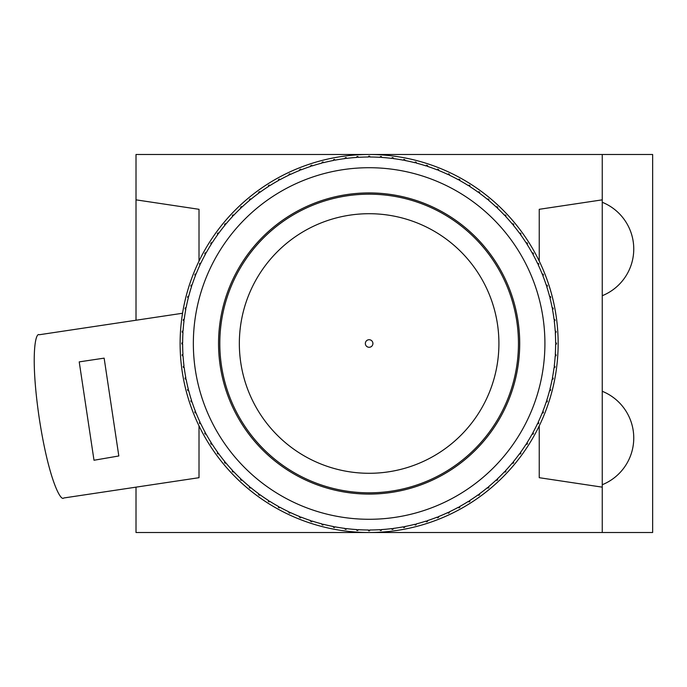 <?xml version="1.0" encoding="UTF-8"?>
<svg xmlns="http://www.w3.org/2000/svg" width="687" height="687" viewBox="0 0 687 687"><rect width="100%" height="100%" fill="white"/><g stroke="black" fill="none" stroke-linecap="round" stroke-linejoin="round"><path stroke-width="1.03" d="M369.125 213.709A129.791 129.791 0 0 1 498.917 343.5A129.791 129.791 0 0 1 369.125 473.291A129.791 129.791 0 0 1 239.342 343.5A129.791 129.791 0 0 1 369.125 213.709A129.791 129.791 0 0 0 239.342 343.5A129.791 129.791 0 0 0 369.125 473.291A129.791 129.791 0 0 1 239.342 343.5A129.791 129.791 0 0 1 369.125 213.709M369.125 494.082A150.582 150.582 0 0 0 519.707 343.5A150.582 150.582 0 0 0 369.125 192.918A150.582 150.582 0 0 0 218.543 343.5A150.582 150.582 0 0 0 369.125 494.082M369.125 167.714A175.786 175.786 0 0 1 544.911 343.5A175.786 175.786 0 0 1 369.125 519.286A175.786 175.786 0 0 1 193.348 343.5A175.786 175.786 0 0 1 369.125 167.714M369.125 194.181A149.319 149.319 0 0 0 219.806 343.5A149.319 149.319 0 0 0 369.125 492.819A149.319 149.319 0 0 0 518.453 343.5A149.319 149.319 0 0 0 369.125 194.181M369.125 532.511A189.011 189.011 0 0 0 558.145 343.5A189.011 189.011 0 0 0 369.125 154.489A189.011 189.011 0 0 0 180.114 343.5A189.011 189.011 0 0 0 369.125 532.511M368.644 157.005A186.495 186.495 0 0 0 358.013 157.34L357.961 156.55L356.888 156.61L356.931 157.409A186.495 186.495 0 0 0 346.342 158.405L346.239 157.615L345.175 157.752L345.278 158.534A186.495 186.495 0 0 0 334.767 160.2L334.612 159.418L333.556 159.624L333.71 160.397A186.495 186.495 0 0 0 323.319 162.716L323.122 161.952L322.083 162.218L322.28 162.982A186.495 186.495 0 0 0 312.061 165.953L311.812 165.198L310.79 165.533L311.039 166.288A186.495 186.495 0 0 0 301.026 169.887L300.734 169.148L299.73 169.543L300.021 170.282A186.495 186.495 0 0 0 290.257 174.507L289.923 173.785L288.944 174.249L289.287 174.962A186.495 186.495 0 0 0 279.807 179.788L279.42 179.092L278.475 179.616L278.862 180.312A186.495 186.495 0 0 0 269.699 185.722L269.278 185.052L268.368 185.627L268.789 186.297A186.495 186.495 0 0 0 259.987 192.274L259.523 191.639L258.656 192.266L259.119 192.91A186.495 186.495 0 0 0 250.712 199.428L250.205 198.818L249.372 199.505L249.879 200.115A186.495 186.495 0 0 0 241.893 207.148L241.352 206.572L240.57 207.302L241.111 207.886A186.495 186.495 0 0 0 233.589 215.409L233.005 214.859L232.275 215.649L232.85 216.19A186.495 186.495 0 0 0 225.808 224.168L225.199 223.661L224.512 224.494L225.121 225.001A186.495 186.495 0 0 0 218.603 233.4L217.959 232.936L217.324 233.812L217.968 234.276A186.495 186.495 0 0 0 211.982 243.069L211.313 242.648L210.737 243.559L211.407 243.979A186.495 186.495 0 0 0 205.988 253.142L205.293 252.756L204.778 253.701L205.473 254.078A186.495 186.495 0 0 0 200.638 263.559L199.917 263.224L199.462 264.194L200.175 264.538A186.495 186.495 0 0 0 195.95 274.302L195.211 274.01L194.816 275.006L195.555 275.298A186.495 186.495 0 0 0 191.948 285.311L191.192 285.062L190.857 286.084L191.613 286.333A186.495 186.495 0 0 0 188.642 296.552L187.877 296.355L187.603 297.394L188.375 297.591A186.495 186.495 0 0 0 186.048 307.974L185.267 307.828L185.069 308.884L185.851 309.03A186.495 186.495 0 0 0 184.176 319.541L183.395 319.438L183.257 320.511L184.047 320.606A186.495 186.495 0 0 0 183.043 331.203L182.253 331.151L182.184 332.225L182.974 332.276A186.495 186.495 0 0 0 182.639 342.907L181.84 342.907L181.84 343.981L182.639 343.981A186.495 186.495 0 0 0 182.965 354.621L182.175 354.672L182.244 355.746L183.034 355.694A186.495 186.495 0 0 0 184.03 366.291L183.249 366.386L183.377 367.451L184.168 367.356A186.495 186.495 0 0 0 185.825 377.867L185.052 378.013L185.25 379.069L186.031 378.923A186.495 186.495 0 0 0 188.35 389.306L187.577 389.503L187.843 390.542L188.616 390.345A186.495 186.495 0 0 0 191.579 400.564L190.823 400.813L191.158 401.835L191.913 401.594A186.495 186.495 0 0 0 195.512 411.599L194.773 411.891L195.177 412.896L195.907 412.604A186.495 186.495 0 0 0 200.132 422.368L199.419 422.711L199.874 423.681L200.587 423.347A186.495 186.495 0 0 0 205.422 432.827L204.726 433.205L205.241 434.15L205.937 433.772A186.495 186.495 0 0 0 211.347 442.926L210.677 443.355L211.261 444.266L211.931 443.836A186.495 186.495 0 0 0 217.908 452.639L217.264 453.102L217.899 453.978L218.535 453.514A186.495 186.495 0 0 0 225.053 461.922L224.443 462.428L225.13 463.253L225.74 462.746A186.495 186.495 0 0 0 232.773 470.732L232.197 471.273L232.936 472.063L233.511 471.514A186.495 186.495 0 0 0 241.034 479.045L240.493 479.62L241.274 480.359L241.815 479.784A186.495 186.495 0 0 0 249.802 486.817L249.295 487.427L250.12 488.113L250.626 487.504A186.495 186.495 0 0 0 259.033 494.03L258.57 494.674L259.437 495.301L259.901 494.657A186.495 186.495 0 0 0 268.703 500.643L268.274 501.312L269.184 501.888L269.613 501.218A186.495 186.495 0 0 0 278.767 506.637L278.381 507.332L279.326 507.856L279.712 507.161A186.495 186.495 0 0 0 289.193 511.995L288.849 512.708L289.828 513.172L290.163 512.45A186.495 186.495 0 0 0 299.927 516.676L299.635 517.414L300.631 517.809L300.923 517.079A186.495 186.495 0 0 0 310.936 520.686L310.696 521.433L311.718 521.768L311.958 521.012A186.495 186.495 0 0 0 322.177 523.983L321.98 524.756L323.019 525.023L323.216 524.258A186.495 186.495 0 0 0 333.599 526.577L333.453 527.358L334.509 527.556L334.663 526.783A186.495 186.495 0 0 0 345.166 528.449L345.072 529.239L346.136 529.368L346.239 528.586A186.495 186.495 0 0 0 356.828 529.591L356.776 530.381L357.85 530.45L357.901 529.66A186.495 186.495 0 0 0 368.541 529.995L368.541 530.785L369.615 530.785L369.615 529.995A186.495 186.495 0 0 0 380.246 529.66L380.297 530.45L381.371 530.39L381.319 529.591A186.495 186.495 0 0 0 391.916 528.595L392.019 529.385L393.084 529.248L392.981 528.466A186.495 186.495 0 0 0 403.492 526.8L403.638 527.582L404.703 527.376L404.549 526.603A186.495 186.495 0 0 0 414.931 524.284L415.128 525.048L416.176 524.782L415.978 524.018A186.495 186.495 0 0 0 426.198 521.047L426.438 521.802L427.469 521.467L427.22 520.712A186.495 186.495 0 0 0 437.233 517.113L437.525 517.852L438.521 517.457L438.229 516.718A186.495 186.495 0 0 0 448.001 512.493L448.336 513.215L449.307 512.751L448.972 512.038A186.495 186.495 0 0 0 458.452 507.212L458.839 507.908L459.783 507.384L459.397 506.688A186.495 186.495 0 0 0 468.56 501.278L468.981 501.948L469.891 501.373L469.47 500.703A186.495 186.495 0 0 0 478.272 494.726L478.736 495.361L479.603 494.734L479.14 494.09A186.495 186.495 0 0 0 487.547 487.572L488.053 488.182L488.886 487.495L488.38 486.885A186.495 186.495 0 0 0 496.358 479.852L496.907 480.428L497.689 479.698L497.148 479.114A186.495 186.495 0 0 0 504.67 471.591L505.254 472.141L505.984 471.351L505.409 470.81A186.495 186.495 0 0 0 512.45 462.832L513.06 463.339L513.747 462.506L513.137 461.999A186.495 186.495 0 0 0 519.655 453.6L520.299 454.064L520.935 453.188L520.291 452.724A186.495 186.495 0 0 0 526.276 443.931L526.946 444.352L527.522 443.441L526.852 443.021A186.495 186.495 0 0 0 532.27 433.858L532.966 434.244L533.481 433.299L532.786 432.922A186.495 186.495 0 0 0 537.62 423.441L538.342 423.776L538.797 422.806L538.076 422.462A186.495 186.495 0 0 0 542.309 412.698L543.048 412.99L543.443 411.994L542.704 411.702A186.495 186.495 0 0 0 546.311 401.689L547.067 401.938L547.402 400.916L546.646 400.667A186.495 186.495 0 0 0 549.617 390.448L550.381 390.645L550.648 389.606L549.883 389.409A186.495 186.495 0 0 0 552.211 379.026L552.983 379.172L553.19 378.116L552.408 377.97A186.495 186.495 0 0 0 554.074 367.459L554.864 367.562L555.002 366.489L554.211 366.394A186.495 186.495 0 0 0 555.216 355.797L556.006 355.849L556.075 354.775L555.285 354.724A186.495 186.495 0 0 0 555.62 344.093L556.418 344.093L556.418 343.019L555.62 343.019A186.495 186.495 0 0 0 555.294 332.379L556.084 332.328L556.015 331.254L555.225 331.306A186.495 186.495 0 0 0 554.229 320.709L555.01 320.614L554.881 319.549L554.091 319.644A186.495 186.495 0 0 0 552.425 309.133L553.207 308.987L553.009 307.931L552.228 308.077A186.495 186.495 0 0 0 549.909 297.694L550.682 297.497L550.407 296.458L549.643 296.655A186.495 186.495 0 0 0 546.68 286.436L547.427 286.187L547.101 285.165L546.345 285.406A186.495 186.495 0 0 0 542.747 275.401L543.477 275.109L543.082 274.104L542.344 274.396A186.495 186.495 0 0 0 538.127 264.632L538.84 264.289L538.385 263.319L537.663 263.653A186.495 186.495 0 0 0 532.837 254.173L533.533 253.795L533.018 252.85L532.322 253.228A186.495 186.495 0 0 0 526.903 244.074L527.573 243.645L526.998 242.734L526.328 243.164A186.495 186.495 0 0 0 520.351 234.361L520.995 233.898L520.36 233.022L519.724 233.486A186.495 186.495 0 0 0 513.198 225.078L513.816 224.572L513.129 223.747L512.519 224.254A186.495 186.495 0 0 0 505.477 216.268L506.061 215.727L505.323 214.937L504.747 215.486A186.495 186.495 0 0 0 497.225 207.955L497.766 207.38L496.984 206.641L496.435 207.216A186.495 186.495 0 0 0 488.457 200.183L488.964 199.573L488.139 198.887L487.633 199.496A186.495 186.495 0 0 0 479.225 192.97L479.689 192.326L478.822 191.699L478.358 192.343A186.495 186.495 0 0 0 469.556 186.357L469.977 185.688L469.075 185.112L468.646 185.782A186.495 186.495 0 0 0 459.491 180.363L459.869 179.668L458.933 179.144L458.547 179.839A186.495 186.495 0 0 0 449.066 175.005L449.41 174.292L448.431 173.828L448.096 174.55A186.495 186.495 0 0 0 438.332 170.324L438.624 169.586L437.619 169.191L437.327 169.921A186.495 186.495 0 0 0 427.323 166.314L427.563 165.567L426.541 165.232L426.301 165.988A186.495 186.495 0 0 0 416.082 163.017L416.279 162.244L415.231 161.977L415.034 162.742A186.495 186.495 0 0 0 404.652 160.423L404.806 159.642L403.75 159.444L403.595 160.217A186.495 186.495 0 0 0 393.093 158.551L393.187 157.761L392.122 157.632L392.019 158.414A186.495 186.495 0 0 0 381.431 157.409L381.483 156.619L380.4 156.55L380.358 157.34A186.495 186.495 0 0 0 369.718 157.005L369.718 156.215L368.644 156.215L368.644 157.005M199.015 261.112L199.015 209.303L136.009 199.848L136.009 320.228M602.25 532.511L602.25 154.489L652.65 154.489L652.65 532.511L136.009 532.511L136.009 487.152L199.015 477.697L199.015 425.888M539.243 425.888L539.243 477.697L602.25 487.152M602.25 199.848L539.243 209.303L539.243 261.112M602.25 154.489L136.009 154.489L136.009 199.848M136.009 487.152L63.736 497.989C60.645 501.811 48.476 478.599 39.245 418.203C30.348 357.764 35.174 332.001 39.245 334.749L182.553 313.255M93.999 460.247L118.817 455.97L104.141 358.142L79.22 361.877L93.999 460.247M602.25 202.27A50.4 50.4 0 0 1 602.25 295.719M602.25 391.281A50.4 50.4 0 0 1 602.25 484.73M369.125 347.279A3.779 3.779 0 0 0 372.912 343.5A3.779 3.779 0 0 0 369.125 339.722A3.779 3.779 0 0 0 365.347 343.5A3.779 3.779 0 0 0 369.125 347.279"/></g></svg>

